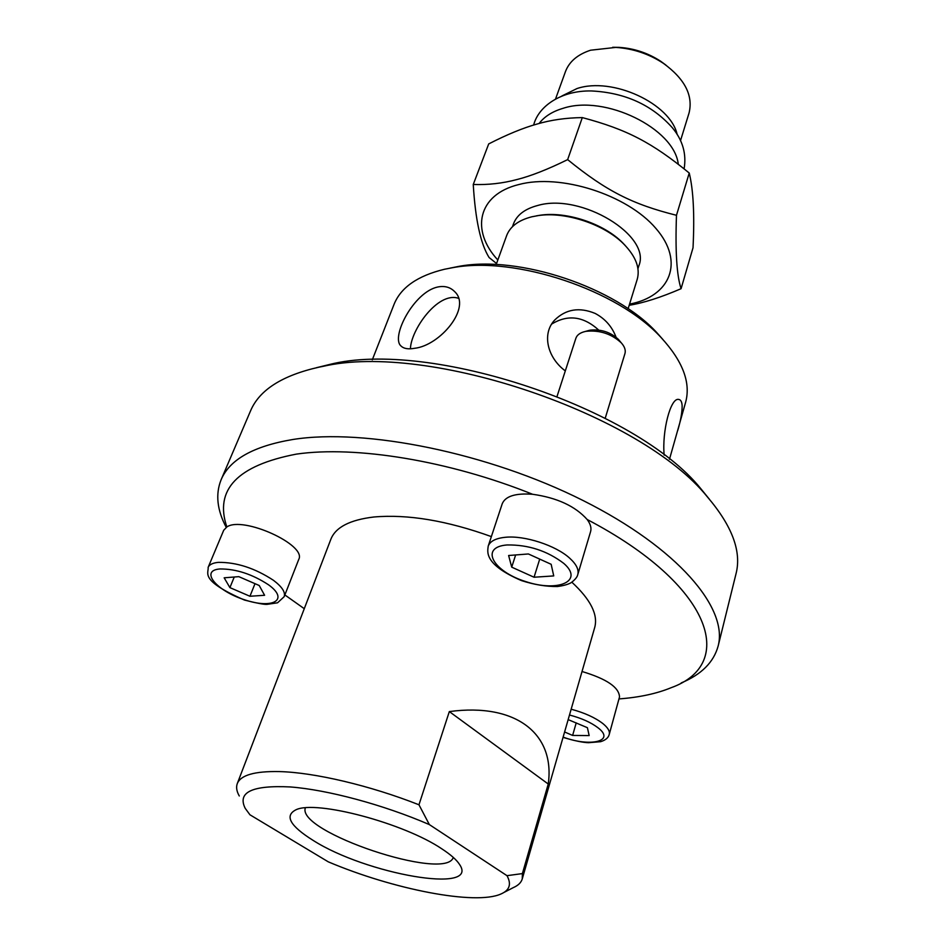 <?xml version="1.0" encoding="UTF-8"?>
<svg xmlns="http://www.w3.org/2000/svg" width="945" height="945" viewBox="0 0 945 945"><rect width="100%" height="100%" fill="white"/><g stroke="black" fill="none" stroke-linecap="round" stroke-linejoin="round"><path stroke-width="1.42" d="M372.283 359.844L394.018 304.444C400.786 287.493 417.607 275.775 444.493 269.254L452.324 267.742C515.379 255.705 617.971 290.02 661.134 337.601C682.703 361.073 690.889 382.548 685.692 402.027L669.473 459.282M662.941 339.538L656.799 332.628C615.727 287.398 518.77 254.961 458.786 266.384L449.855 268.167M414.512 348.303C408.228 349.461 403.704 348.67 400.928 345.929C390.663 337.141 413.709 292.005 437.759 286.996C444.646 285.638 450.245 287.162 454.569 291.544C472.087 307.349 440.11 345.622 414.512 348.303M565.311 370.901C547.356 357.671 541.627 333.833 554.691 320.048C565.866 309.098 579.368 306.901 595.196 313.445C605.107 318.713 612.065 326.627 616.069 337.211M664.17 455.147C661.878 431.735 670.537 397.148 678.77 399.44C680.719 399.711 681.841 401.719 682.125 405.488C682.266 411.713 680.825 419.993 677.789 430.329M458.372 298.266C437.7 291.414 410.78 330.218 410.437 348.799M598.681 330.065C583.443 316.209 567.768 314.224 551.644 324.1M709.482 499.338L700.906 488.801C636.15 407.98 429.691 338.889 329.439 364.51L316.445 367.711M418.966 804.786L449.324 711.585C516.62 702.537 555.282 734.324 548.242 784.019L522.396 873.593L506.992 875.672C511.623 884.107 509.638 890.202 501.039 893.958C475.536 905.57 393.25 889.41 328.281 861.84L249.952 814.791L245.227 808.365C237.136 792.241 252.102 785.106 290.127 786.937C327.525 789.736 383.587 804.786 429.349 824.583L418.966 804.786C370.038 785.496 314.331 772.431 279.283 771.581C254.666 771.108 240.668 775.124 237.278 783.618C235.966 787.197 236.628 791.319 239.286 795.985M503.874 892.493L513.23 887.65C518.143 885.512 521.144 882.618 522.242 878.968L522.396 873.593M491.365 536.606C446.843 520.589 407.673 514.056 373.877 516.998C349.933 519.844 335.605 527.239 330.88 539.205L237.278 783.618M522.242 878.968L594.712 627.48C598.209 614.616 590.601 599.532 571.879 582.226M681.215 682.928C701.391 674.541 713.688 662.256 718.129 646.096C728.359 608.214 677.978 548.112 583.053 500.507C488.352 452.856 365.16 427.99 292.985 439.472C253.555 446.087 229.588 459.53 221.095 479.788C215.354 494.176 217.066 510.028 226.221 527.345M304.266 608.686L284.858 594.937M208.148 567.354C208.845 573.402 199.194 580.218 244.495 600.075C256.839 603.193 264.34 604.623 267.01 604.363L277.558 602.804L284.185 596.673C285.603 592.255 282.047 586.81 273.495 580.336C255.008 568.193 236.64 562.204 218.401 562.358C212.79 562.901 209.377 564.567 208.148 567.354L223.693 530.287L226.847 526.956C214.196 489.711 237.372 465.436 296.364 454.12C355.462 445.508 449.111 460.628 532.59 494.27C557.042 497.72 575.221 506.13 587.164 519.502C712.648 585.203 737.135 664.028 671.245 687.665C656.775 693.642 639.352 697.386 618.975 698.922M221.095 479.788L250.519 410.933C259.308 390.013 282.189 375.413 319.15 367.132L322.847 366.4C428.333 341.771 641.123 414.182 707.533 497.082C732.103 525.952 741.636 551.396 736.108 573.414L718.129 646.096M506.992 875.672L429.349 824.583M449.324 711.585L548.242 784.019M313.067 840.353C289.95 825.859 284.268 815.665 296.021 809.759C316.103 799.86 404.058 823.154 441.941 848.917C450.73 854.658 456.6 859.844 459.565 864.474C480.143 894.442 365.88 874.149 313.067 840.353M305.353 807.88C296.187 831.836 446.17 882.051 453.269 857.399M568.158 719.617L587.412 727.697L589.16 735.576L572.623 735.434L564.602 731.973M576.214 722.842L572.623 735.434M582.025 671.505C606.631 678.876 619.129 687.358 619.507 696.961L609.265 734.324C610.021 731.229 607.871 727.638 602.815 723.527C594.996 717.538 584.435 712.766 571.158 709.211M259.213 585.498L264.6 595.279L249.941 596.26L229.907 587.625L224.166 577.808L238.813 576.651L259.213 585.498M255.008 583.667L249.941 596.26M234.254 577.017L229.907 587.625M226.847 526.956C242.912 515.722 307.09 544.981 298.726 559.452L284.185 596.673M587.164 519.502C590.483 523.967 591.629 528.007 590.59 531.633L577.773 574.572C579.072 569.717 576.367 564.248 569.67 558.164C555.814 545.419 524.534 535.26 505.398 537.28C495.735 538.26 490.006 541.225 488.199 546.175L502.244 503.709C505.433 496.172 515.545 493.03 532.59 494.27M551.159 564.295L553.735 575.918L534.055 577.23L511.717 567.154L508.623 555.506L528.385 553.959L551.159 564.295M539.713 559.109L534.055 577.23M515.639 554.951L511.717 567.154M619.459 340.661L618.384 339.373C610.517 332.156 601.138 329.084 590.223 330.148L587.802 330.762M557.077 396.298L575.883 338.239C577.029 334.967 580.088 332.723 585.049 331.53L586.101 331.305C599.721 329.982 611.439 333.821 621.255 342.822C624.657 346.626 625.885 350.205 624.952 353.56L605.225 418.222M628.13 308.731L637.225 279.318C640.308 268.274 635.902 256.579 623.983 244.259C604.646 224.402 565.653 211.361 538.272 215.578L531.858 216.783C518.51 220.209 510.111 226.493 506.638 235.636L496.196 264.541M625.377 245.676L622.696 242.841C604.044 223.717 566.551 211.172 540.162 215.236L536.37 215.862M637.946 268.699L638.844 265.805C651.684 235.813 581.199 192.721 537.847 205.443C524.971 208.821 516.856 214.952 513.489 223.859L512.473 226.67M629.559 304.113C670.3 296.47 685.113 261.907 655.818 228.336C627.137 194.599 560.196 173.289 518.675 184.582C477.697 194.611 470.468 230.509 497.838 259.993M678.274 164.194C674.399 128.496 604.965 94.335 563.066 108.321C552.376 111.486 544.403 116.542 539.122 123.464M677.187 134.58C670.525 103.56 612.395 76.569 576.97 88.558L561.909 95.977M680.495 140.71L689.047 112.998C693.335 95.457 684.771 78.884 663.355 63.303C648.896 53.853 633.055 48.561 615.821 47.404L590.566 50.215C577.584 54.491 569.209 61.638 565.441 71.643L555.589 98.871M665.977 65.134L660.779 61.319C648.093 53.026 634.201 48.372 619.081 47.368L612.691 47.285M496.562 263.513L489.108 257.536C480.627 244.023 475.347 219.665 473.256 184.488C488.128 184.984 502.622 183.354 516.726 179.597C530.677 176.101 547.651 169.45 567.65 159.622C606.288 191.067 632.512 204.309 676.478 215.295L689.236 173.029C693.382 189.957 694.646 214.869 693.028 247.755L681.073 288.697C660.791 297.439 643.498 302.967 629.205 305.27M676.478 215.295C675.202 251.039 676.726 275.503 681.073 288.697M689.236 173.029C651.896 142.553 626.972 129.465 582.309 117.593C565.96 117.818 550.864 119.98 537.008 124.055C523.164 127.906 507.063 134.521 488.695 143.923L473.256 184.488M582.309 117.593L567.65 159.622M569.481 715.011C581.411 718.141 590.897 722.382 597.961 727.745C615.809 741.187 590.53 747.365 563.114 737.112M219.949 568.961C236.037 568.866 252.232 574.147 268.545 584.813C289.489 599.862 272.904 609.36 244.708 599.839C216.523 590.944 199.383 570.461 219.949 568.961M507.087 544.958C528.29 544.651 547.19 550.793 563.763 563.385C584.341 581.151 558.093 592.539 525.562 581.529C492.77 571.288 479.41 547.049 507.087 544.958M533.653 125.047C538.402 106.253 561.153 90.295 591.558 90.956C625.035 92.657 651.955 104.907 672.32 127.705C682.703 140.203 686.637 153.905 684.109 168.812M458.786 266.384L452.324 267.742M656.799 332.628L661.134 337.601M329.439 364.51L319.15 367.132M700.906 488.801L707.533 497.082M563.043 737.36C574.454 740.785 582.959 742.569 588.57 742.699L600.618 741.695C605.603 740.148 608.486 737.691 609.265 734.324M488.199 546.175C487.726 551.348 483.084 564.059 521.475 580.596C534.149 584.671 546.127 586.644 557.42 586.526C563.338 585.746 567.874 584.482 571.04 582.746C575.056 579.757 577.3 577.029 577.773 574.572M589.373 330.325L585.049 331.53M618.384 339.373L621.255 342.822M540.162 215.236L538.272 215.578M622.696 242.841L623.983 244.259M619.081 47.368L615.821 47.404M660.779 61.319L663.355 63.303"/></g></svg>
